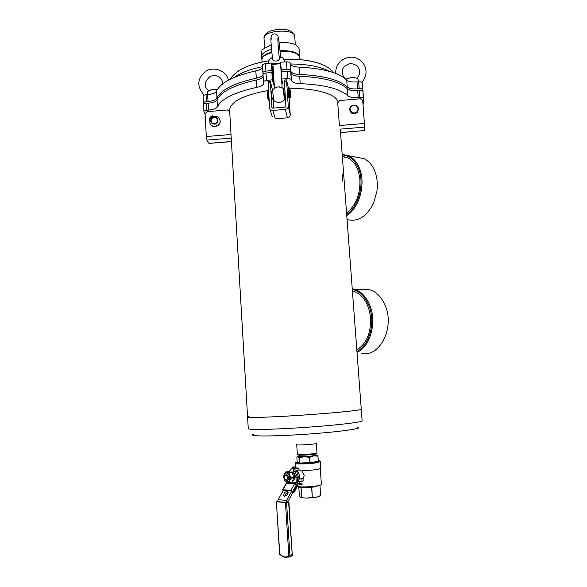 <?xml version="1.0" encoding="UTF-8"?>
<svg xmlns="http://www.w3.org/2000/svg" width="587" height="587" viewBox="0 0 587 587"><rect width="100%" height="100%" fill="white"/><g stroke="black" fill="none" stroke-linecap="round" stroke-linejoin="round"><path stroke-width="0.88" d="M344.217 411.751C328.199 413.365 302.188 415.31 281.32 416.432C259.469 417.548 248.22 417.746 247.575 417.019C246.745 418.032 272.441 417.196 303.883 415.046C335.331 412.91 361.548 410.203 361.269 409.264C361.02 409.785 355.333 410.614 344.217 411.751M342.221 174.104L342.749 181.2M342.324 156.347L347.497 157.639C354.607 161.278 358.745 168.623 359.912 179.681C360.345 194.326 355.898 205.45 346.572 213.052M352.405 290.903L353.734 291.262C363.28 295.012 368.9 303.905 370.595 317.956C371.043 333.086 366.449 343.733 356.823 349.896M356.478 157.221L363.903 158.615C368.401 160.713 371.901 164.58 374.411 170.201C377.111 176.628 377.918 183.775 376.847 191.663L373.413 203.491C366.391 216.963 357.608 222.304 347.056 219.501M342.177 154.344L348.671 155.76C353.154 157.881 356.654 161.799 359.149 167.515C366.207 182.939 359.618 207.886 346.763 215.546M342.221 154.939C349.184 155.401 354.526 159.701 358.231 167.838C364.989 182.682 358.936 206.617 346.682 214.482M360.946 289.479L370.015 289.817C376.59 292.033 381.638 297.249 385.16 305.453C395.271 327.964 378.975 358.782 361.027 352.97M352.237 288.657L354.665 289.244C361.232 291.497 366.266 296.802 369.781 305.159C377.089 322.248 370.287 346.734 357.006 352.325M352.295 289.435C359.493 291.13 365.011 296.479 368.841 305.497C375.849 321.933 369.59 345.464 356.933 351.386M263.137 76.501C262.352 78.034 260.107 79.208 256.416 80.015C234.074 85.034 220.954 91.645 217.043 99.849C216.023 101.58 213.052 102.703 208.128 103.209L206.514 103.349C204.628 103.561 203.645 103.994 203.557 104.647L203.931 111.449M274.254 84.902L273.505 84.176L272.353 79.81L266.513 80.5C264.568 80.808 263.563 81.329 263.497 82.07L263.754 83.075C263.68 84.924 261.384 86.348 256.879 87.353C234.507 92.291 221.365 98.77 217.439 106.797C216.412 108.492 213.433 109.593 208.51 110.099L206.895 110.231C205.01 110.444 204.019 110.87 203.931 111.508L204.415 113.298L205.149 113.24M363.03 104.757L363.683 102.762L362.876 102.828M363.463 99.951L363.683 102.762M362.546 100.032L363.801 99.922L363.404 98.139C363.03 97.515 361.856 97.259 359.875 97.369L358.231 97.508C353.176 97.838 349.735 97.273 347.908 95.806C340.115 88.71 324.215 84.66 300.206 83.662C295.063 83.42 292.135 82.341 291.423 80.426L291.299 79.795C290.969 79.04 289.736 78.673 287.601 78.695L281.665 79.018L282.692 83.471L281.943 84.477M281.665 79.018L281.158 71.526L287.094 71.21C289.23 71.188 290.462 71.563 290.785 72.34L290.917 72.986C291.629 74.945 294.557 76.053 299.7 76.31C323.679 77.374 339.572 81.542 347.372 88.82C349.206 90.325 352.64 90.912 357.696 90.574L359.332 90.442C361.313 90.332 362.487 90.589 362.861 91.227L363.801 99.922M273.777 77.535L273.021 76.794L271.862 72.326L272.353 79.81M271.862 72.326L266.028 73.023C264.091 73.331 263.086 73.867 263.02 74.622L263.035 74.718M229.678 111.809L229.605 110.539C230.031 101.845 242.989 95.145 268.472 90.435M283.756 88.82L284.739 88.762M289.12 88.593C315.358 87.801 336.63 94.191 338.178 102.241M362.905 91.359L362.179 82.613C361.812 81.96 360.631 81.681 358.657 81.791L357.021 81.931C351.98 82.261 348.539 81.652 346.704 80.103C338.897 72.605 323.019 68.29 299.062 67.145C293.926 66.874 290.998 65.729 290.286 63.712L290.154 63.044C289.824 62.251 288.599 61.862 286.463 61.877L280.542 62.185L281.459 71.504M363.126 91.345L362.722 89.503C362.355 88.864 361.174 88.6 359.2 88.71L357.556 88.85C352.508 89.18 349.074 88.586 347.24 87.074C339.44 79.751 323.547 75.554 299.568 74.476C294.432 74.219 291.504 73.104 290.792 71.13L290.66 70.477C290.33 69.699 289.105 69.325 286.97 69.339L281.034 69.655M273.175 68.356L272.419 67.586L271.253 62.992L271.744 70.455L265.911 71.152C263.974 71.467 262.969 72.003 262.903 72.759L263.152 74.182M273.652 75.701L272.896 74.953L271.744 70.455M271.253 62.992L265.434 63.697C263.497 64.012 262.492 64.555 262.426 65.333L262.448 65.436M262.55 67.27C261.765 68.84 259.527 70.044 255.844 70.866C233.538 75.98 220.441 82.752 216.552 91.183C215.532 92.959 212.567 94.111 207.651 94.624L206.037 94.764C204.159 94.977 203.175 95.417 203.087 96.092L203.462 102.872M263.02 74.652C262.235 76.193 259.99 77.374 256.299 78.181C233.971 83.222 220.851 89.862 216.948 98.11C215.921 99.856 212.949 100.979 208.033 101.492L206.419 101.632C204.54 101.845 203.55 102.277 203.462 102.938L203.755 104.207M262.037 62.061L261.897 59.881C261.897 56.939 265.17 54.518 271.73 52.61M280.072 51.267C291.636 50.959 298.174 52.969 299.678 57.306L299.693 57.475M261.89 59.529L261.868 59.346C261.743 57.519 263.152 55.794 266.102 54.18L271.678 52.067M280.021 50.724C291.6 50.409 298.137 52.426 299.641 56.77L299.656 57.122M299.091 48.89L299.084 48.721C297.521 44.216 290.881 42.147 279.163 42.521M261.853 59.17L261.354 51.289L261.831 55.435C262.771 52.94 265.97 50.915 271.436 49.352M261.486 50.049L271.106 44.832M296.538 444.689C295.914 445.621 316.965 444.19 316.518 443.324M249.042 416.513L247.575 417.019L231.153 136.903M271.385 91.323L272.779 91.205L270.306 81.233L271.928 107.56L272.742 108.155L285.187 107.113L285.913 106.291L284.255 80.037M268.032 81.424L269.631 108.037C270.086 109.637 271.172 110.429 272.889 110.422L285.341 109.38L287.403 117.818C289.23 117.561 290.183 116.549 290.249 114.766L289.259 100.113M271.634 91.301L271.458 93.766L272.331 99.1M273.293 99.012L273.887 108.059M285.341 109.38C287.212 109.035 288.18 107.942 288.246 106.1L286.544 79.839L288.232 87.448M288.378 97.743L287.718 89.936M272.889 110.422L275.34 118.823L287.403 117.818M290.631 95.182L290.33 90.09L290.631 95.182M268.369 100.142L267.54 97.479L267.268 91.242M268.479 100.238L267.65 90.853M290.565 97.559L289.963 97.611L289.589 95.439L289.303 89.804M290.616 97.552L289.971 89.782M290 100.003L289.303 100.061L288.122 89.18L288.107 87.947L288.877 87.881L289.846 97.361M289.098 90.06L288.965 87.331L289.347 89.796M288.144 87.947L288.892 87.602M290.051 97.603L288.877 87.881M289.009 89.54L289.053 90.325L289.009 89.54M289.061 88.307L289.105 89.085L289.061 88.307M284.585 99.783C281.283 102.96 277.724 103.261 273.916 100.67L272.874 93.201L272.911 89.459M281.87 87.478L277.996 86.861L274.76 87.889M283.998 90.251L283.609 88.571C283.257 89.077 284.401 101.324 284.651 99.702L284.673 98.058M283.859 90.259L284.534 98.066M277.776 38.757L277.908 38.397C277.695 38.566 278.348 50.504 279.375 58.216C279.904 61.378 272.595 62.156 272.485 59.111L270.981 42.264C270.864 37.047 270.886 36.101 272.801 34.259C275.032 33.4 276.763 34.061 277.996 36.247C278.678 37.553 279.926 48.031 280.491 57.071M269.169 59.764L272.265 57.423M208.392 90.978C210.491 89.672 213.463 89.239 217.293 89.679C212.868 89.173 209.684 89.782 207.769 91.469L207.299 93.707M211.577 89.745L216.691 89.569M212.186 123.006C209.126 120.504 213.382 115.654 216.398 118.2C219.457 120.695 215.202 125.552 212.186 123.006M217.572 119.183L217.814 119.726C217.77 123.718 215.869 124.994 212.105 123.564L211.261 122.5M212.01 123.38L210.997 121.942C209.346 117.811 216.449 115.265 217.711 119.535C217.674 123.527 215.774 124.811 212.01 123.38M212.112 118.09L210.777 116.762L212.472 115.742L213.668 116.395C216.596 115.903 218.635 116.974 219.78 119.601C222.047 125.596 211.856 129.235 209.933 123.123L209.83 119.873L209.199 118.89L210.263 117.253L211.613 118.596M212.061 118.141L210.777 116.762M219.567 119.066L219.89 119.821C222.047 125.435 212.81 129.382 210.3 123.923M209.75 119.748L209.295 119.315M210.792 118.86L209.911 119.352M210.674 118.64L209.808 119.183L210.674 118.64M212.171 117.173L213.059 116.688M212.942 116.461L212.068 117.004L212.942 116.461M231.425 141.584L209.075 143.419L206.962 140.117L206.323 136.529L205.076 113.893L207.079 111.655L227.463 109.945L229.7 111.824L231.212 137.908M358.87 81.776L357.644 78.563C354.042 77.11 350.101 77.345 345.838 79.267M348.986 78.056L353.704 77.601M357.021 111.662C360.367 107.986 354.35 102.96 351.07 106.68C347.724 110.341 353.741 115.382 357.021 111.662M357.292 112.007L358.363 109.299C358.642 103.877 349.485 103.95 349.727 109.365C350.982 113.548 353.499 114.428 357.292 112.007M349.727 109.365L349.727 109.828C350.982 114.003 353.499 114.883 357.285 112.462L358.363 109.365M364.498 123.468L339.418 125.537L337.716 102.769L339.697 100.516L360.396 98.777L362.707 100.67L364.674 127.122L364.505 130.541L340.541 132.515M364.674 127.122L340.042 129.147L340.416 130.872M340.548 132.611L364.505 130.541M316.342 443.464L316.98 452.812L316.276 453.157C312.871 454.191 296.721 455.035 297.345 454.155L296.736 444.814M316.753 452.995L315.63 453.934C312.35 454.94 296.846 455.703 298.159 454.8L297.646 454.331M316.848 454.976L317.971 456.143L318.323 461.353L309.965 462.622L299.348 463.026L297.191 462.189L296.853 457.024L299.517 455.806M311.616 487.195L312.284 497.13L307.045 498.136L300.617 497.644M311.778 487.181L312.284 497.13M319.944 485.72L320.612 495.56L316.606 497.204L307.045 498.136L300.551 497.607L300.052 497.145L299.399 496.118L298.79 486.718M319.988 485.698L320.612 495.56M315.072 455.196L312.541 455.864C307.918 456.569 299.194 456.833 299.546 456.268L299.473 455.16M315.043 454.734L316.863 455.196L313.81 455.894L304.293 456.715L297.866 456.554L299.003 457.787L299.348 463.026M295.687 472.476L295.437 471.706L296.706 471.5L294.931 470.943M297.521 479.564L298.519 477.341L296.706 471.5M301.887 478.948L299.443 478.809L298.152 481.039L302.041 481.267L301.887 478.948L303.053 478.75L299.443 478.809M302.041 481.267L303.208 481.069L303.053 478.75M292.275 468.411L292.187 466.981L294.821 466.863L294.982 467.993M293.823 469.527L293.757 468.587M293.735 468.191L293.661 467.039L294.821 466.863M292.187 466.981L293.661 467.039M297.169 472.792L298.394 476.923M298.13 478.339L297.682 479.241M296.186 470.436C298.013 471.383 299.084 473.298 299.392 476.182C299.48 478.53 298.893 480.225 297.631 481.259M299.612 483.094L299.48 481.12M297.91 483.387L297.778 481.311L299.054 481.098M284.453 476.24L286.302 474.421C287.447 474.766 288.122 475.83 288.342 477.62C288.327 479.594 287.689 480.584 286.427 480.599L284.915 479.322M287.513 477.671C287.05 480.445 286.067 480.768 284.563 478.64L284.512 476.072C285.81 474.443 286.808 474.978 287.513 477.671M319.732 496.059L316.606 497.204L312.438 497.116M301.058 487.503L301.703 497.402M300.948 487.496L301.601 497.387M317.971 456.143L313.81 455.894L309.613 457.361L309.965 462.622M309.775 457.346L310.127 462.607M309.613 457.361L304.293 456.715L299.106 457.794L299.451 463.026M317.919 456.158L318.279 461.367M320.84 468.463L316.76 469.695L301.322 470.884L298.981 469.725M303.083 479.227L304.242 475.382L301.843 470.884M291.842 490.967L283.411 490.35L278.113 499.676L277.6 501.65L286.038 502.391L286.544 500.403L291.842 490.967L293.052 492.126L287.571 502.105L286.038 502.391M277.607 501.445L276.36 501.724L279.794 554.275C282.927 557.298 285.942 557.775 288.833 555.72L285.465 502.575L288.613 502.112L287.637 501.863M289.208 471.684L291.519 468.543L295.408 467.927L298.871 468.074L294.982 468.69L293.111 471.508L299.003 469.989L298.871 468.074M291.108 472.014L293.764 472.124L293.111 471.508M295.606 484.253L296.259 482.404L295.951 477.642L297.382 477.4L297.712 482.433L296.875 485.295M286.559 502.501L289.897 555.185L289.45 556.52L285.502 557.628L279.639 554.502L276.36 501.724M288.4 557.129L292.275 555.361L288.613 502.112M285.465 502.575L276.536 501.782M288.158 492.544C286.317 493.043 285.179 494.247 284.746 496.154M284.497 496.162L283.719 495.722C284.042 492.618 285.465 491.312 287.997 491.789C288.158 493.997 286.999 495.457 284.497 496.162M287.359 483.409L287.586 482.998L296.017 483.519M287.762 482.573L287.586 482.998M291.005 471.992L291.6 472.036C293.309 472.542 294.329 474.135 294.652 476.798C294.703 479.139 294.021 480.606 292.62 481.193M288.276 471.603L292.062 472.44L293.838 477.385L292.143 482.066L289.039 482.712M289.053 472.924L285.392 472.058L283.506 476.497L285.253 481.817L288.921 482.727L290.829 478.273L289.053 472.924L292.062 472.44M288.393 471.581L285.392 472.058L288.4 471.581M286.111 474.406L288.481 476.182L288.767 477.547L288.54 479.256L287.043 480.548M289.758 477.598C290.161 483.549 284.152 483.16 283.822 477.275C283.411 471.398 289.398 471.669 289.758 477.598M297.382 477.4L294.747 471.251M293.764 472.124L295.951 477.642M297.462 484.158L302.004 483.211L302.085 484.37L298.101 485.06L297.338 485.823M297.66 483.431L302.004 483.211M283.169 490.776L282.648 489.852L283.022 489.763L290.954 490.328L293.588 491.972L293.896 492.691L292.715 492.728M286.096 483.527L294.447 483.849L297.059 485.478L297.367 486.205L293.94 492.61M288.833 555.72L289.406 556.072M256.416 80.015L256.879 87.353M217.043 99.849L217.439 106.797M208.128 103.209L208.51 110.099M206.514 103.349L206.895 110.231M362.861 91.227L363.404 98.139M359.332 90.442L359.875 97.369M357.696 90.574L358.231 97.508M347.372 88.82L347.908 95.806M299.7 76.31L300.206 83.662M290.917 72.986L291.423 80.426M290.785 72.34L291.299 79.795M287.094 71.21L287.601 78.695M273.021 76.794L273.505 84.176M266.028 73.023L266.513 80.5M346.704 80.103L347.24 87.074M357.021 81.931L357.556 88.85M299.062 67.145L299.568 74.476M290.286 63.712L290.792 71.13M290.154 63.044L290.66 70.477M286.463 61.877L286.97 69.339M272.419 67.586L272.896 74.953M265.434 63.697L265.911 71.152M255.844 70.866L256.299 78.181M216.552 91.183L216.948 98.11M207.651 94.624L208.033 101.492M206.037 94.764L206.419 101.632M362.179 82.613L362.722 89.503M358.657 81.791L359.2 88.71M268.978 60.74L260.122 62.442C250.987 64.599 243.854 67.395 238.711 70.822M324.743 65.715C315.19 60.923 301.542 58.788 283.807 59.309C291.915 59.023 301.388 59.661 305.02 60.226C311.528 61.143 317.222 62.574 322.094 64.511C327.157 66.573 331.024 69.295 333.695 72.693M262.514 66.676L258.772 67.476C247.993 70.014 239.848 73.316 234.352 77.367M329.278 71.306C320.495 66.573 307.522 64.13 290.36 63.983M264.671 48.325L264.033 38.397C262.411 30.333 294.791 28.125 294.711 36.306L294.725 36.453M253.672 434.351C246.856 436.449 271.81 436.574 305.218 434.285C338.626 432.017 364.116 428.451 357.784 427.255M247.582 417.063L248.257 428.613C247.45 430.029 273.204 429.581 304.712 427.424C336.212 425.289 362.45 422.185 362.135 420.85L362.135 420.791M288.246 106.1L290.249 114.766M286.581 81.38L284.255 81.578M270.313 82.767L267.988 82.965M288.261 90.736L289.031 90.669M288.232 90.347L289.002 90.281M288.158 89.606L288.929 89.54M288.122 89.18L288.892 89.114M271.488 63.91L280.601 63.058M279.229 57.02C281.65 57.313 283.132 57.944 283.682 58.92L283.778 59.221M280.637 63.682L271.642 64.511M279.214 56.895L282.457 57.849M207.747 91.543C209.581 89.965 212.743 89.378 217.234 89.789M206.323 136.529L231.029 134.489M206.962 140.117L231.219 138.114M208.891 143.338L231.417 141.482M295.562 471.86L296.831 471.654M297.404 477.745L298.512 477.561M297.389 477.524L298.519 477.341M318.271 460.568C320.597 460.89 319.746 461.375 315.74 462.035C306.634 463.488 290.734 463.444 297.176 462.013M316.298 462.813C308.799 464.024 294.557 464.405 295.151 463.407L295.613 462.835L300.03 463.15L315.784 462.035L319.908 461.191L320.377 461.683L316.298 462.813M317.017 486.52C309.716 487.907 296.009 487.951 298.115 486.608M321.375 484.429L321.375 484.458C321.309 484.877 320.01 485.317 317.479 485.787C310.846 487.027 298.203 487.349 297.315 486.315M278.113 499.676L286.544 500.403M291.724 468.499L295.188 468.646M289.45 556.52L291.512 556.006M289.897 555.185L291.959 554.678M292.084 482.147L296.259 482.404M288.833 472.689L291.842 472.212M290.829 478.273L293.838 477.774M290.822 477.884L293.838 477.385M286.515 483.35L283.022 489.763M294.447 483.849L290.954 490.328M296.369 484.811L292.891 491.297M297.059 485.478L293.588 491.972M297.565 483.857L298.086 483.886M289.046 482.705L291.922 482.213M289.127 482.58L292.143 482.066M340.394 130.512L362.135 420.85M342.353 156.685L347.497 157.639M352.427 291.218L353.734 291.262M348.671 155.76L363.903 158.615M354.665 289.244L370.015 289.817M203.557 104.647L203.931 111.479M263.02 74.622L263.49 82.033M262.426 65.333L262.895 72.722M203.087 96.092L203.462 102.901M230.104 79.326C235.123 71.541 245.072 65.942 259.953 62.53L268.978 60.777M299.84 59.654L299.678 57.306M295.29 44.663L294.711 36.306C294.006 33.202 291.746 31.133 287.946 30.091C286.016 29.423 282.09 29.24 276.147 29.541L270.519 30.979C265.801 33.261 266.887 33.048 265.559 34.171C264.935 34.494 264.421 35.858 264.025 38.272M299.641 56.77L299.084 48.721M272.221 116.637L269.8 108.588M286.544 79.839L284.225 80.045M270.306 81.233L267.988 81.432M267.202 91.323L267.547 90.904M268.494 90.78L267.562 90.86M269.103 100.157L268.494 100.201M288.188 89.892L287.535 89.95M284.834 90.178L283.712 90.273M288.841 97.706L288.202 97.758M285.355 98L284.387 98.08M273.476 98.998L272.082 99.115M290.33 90.09L289.252 89.804M290.932 97.156L290.616 97.53M288.144 87.456L288.914 87.39M282.149 87.61L280.557 63.675M274.371 86.685L272.896 64.144M283.609 88.571L279.691 86.847M276.719 87.045L272.83 89.554M274.467 88.072L274.378 86.722M269.198 59.603L268.486 63.308M279.214 56.866C281.584 57.144 283.066 57.827 283.682 58.92L284.695 61.951M271.708 39.175L271.414 38.324M208.745 90.669C203.55 86.619 204.049 81.85 210.234 76.354C218.371 73.749 223.126 78.959 222.4 84.11M204.166 95.138C196.806 86.715 197.063 79.003 204.922 72.01C211.584 65.964 226.2 69.545 228.431 80.199M356.742 78.115C363.265 72.737 358.209 62.413 348.964 63.88C345.185 65.421 342.977 67.468 342.338 70.029C341.766 73.808 343.05 76.816 346.183 79.062M361.753 82.173C368.9 75.026 367.066 62.339 356.082 57.952C346.389 54.65 334.935 62.303 335.764 73.463M315.08 455.211L314.999 454.081M286.727 474.355L286.302 474.421M284.512 476.072L284.629 475.646M316.32 486.366L316.298 485.977M302.466 487.459L302.43 486.946M316.863 455.196L317.508 455.527M297.271 486.388L297.976 486.572M320.634 485.001L321.375 484.458L320.311 468.888M320.84 468.492L320.377 461.683M295.444 467.927L295.158 463.429M294.982 468.69L291.519 468.543M282.648 489.852L286.14 483.446M297.969 483.908L297.55 483.886M291.644 555.933L290.917 556.381M292.282 555.309L288.885 502.017"/></g></svg>
